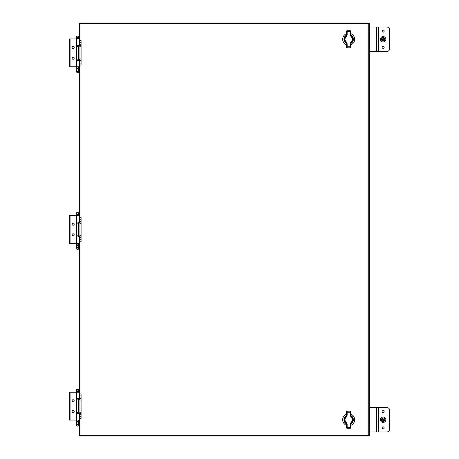 <?xml version="1.0" encoding="UTF-8"?>
<svg xmlns="http://www.w3.org/2000/svg" width="459" height="459" viewBox="0 0 459 459"><rect width="100%" height="100%" fill="white"/><g stroke="black" fill="none" stroke-linecap="round" stroke-linejoin="round"><path stroke-width="0.69" d="M78.816 58.827L78.816 46.864A0.339 0.339 0 0 0 78.478 46.531L78.254 45.401A1.698 1.698 0 0 1 79.946 47.093L79.946 58.597A1.698 1.698 0 0 1 78.254 60.29L78.478 59.159A0.339 0.339 0 0 0 78.816 58.827A0.339 0.339 0 0 1 78.741 59.039L78.741 46.652A0.339 0.339 0 0 1 78.816 46.864M79.791 46.388L79.946 47.093M79.791 59.303L79.946 58.597L79.791 59.303M78.254 46.531L76.699 46.531M76.699 45.401L78.254 45.401M78.254 60.29L76.699 60.29M76.699 59.159L78.254 59.159M79.946 397.999L81.077 397.999L81.077 393.925L79.946 393.925L79.946 418.384L81.077 418.384L81.077 414.311L79.946 414.311M79.946 400.041L81.077 400.041L81.077 398.682L79.946 398.682M81.077 397.999L81.077 398.682M81.077 400.041L81.077 413.628L79.946 413.628L81.077 413.628L81.077 414.311M78.816 412.136L78.816 400.173A0.339 0.339 0 0 0 78.478 399.841L78.254 398.71A1.698 1.698 0 0 1 79.946 400.403L79.946 411.907A1.698 1.698 0 0 1 78.254 413.599L78.478 412.469A0.339 0.339 0 0 0 78.816 412.136A0.339 0.339 0 0 1 78.741 412.348L78.741 399.961A0.339 0.339 0 0 1 78.816 400.173M79.791 399.697L79.946 400.403M79.791 412.612L79.946 411.907M78.254 399.841L76.699 399.841M76.699 398.71L78.254 398.71M78.254 413.599L76.699 413.599M76.699 412.469L78.254 412.469M79.946 221.347L81.077 221.347L81.077 217.268L79.946 217.268L79.946 241.732L81.077 241.732L81.077 237.653L79.946 237.653M79.946 223.384L81.077 223.384L81.077 222.024L79.946 222.024M81.077 221.347L81.077 222.024M79.946 236.976L81.077 236.976L81.077 237.653M81.077 236.976L81.077 235.616L79.946 235.616M81.077 223.384L81.077 235.616M78.816 235.478L78.816 223.522A0.339 0.339 0 0 0 78.478 223.183L78.254 222.053A1.698 1.698 0 0 1 79.946 223.751L79.946 235.249A1.698 1.698 0 0 1 78.254 236.947L78.478 235.817A0.339 0.339 0 0 0 78.816 235.478A0.339 0.339 0 0 1 78.741 235.691L78.741 223.309A0.339 0.339 0 0 1 78.816 223.522M79.791 223.045L79.946 223.751M79.791 235.955L79.946 235.249L79.791 235.955M78.254 223.183L76.699 223.183M76.699 222.053L78.254 222.053M78.254 236.947L76.699 236.947M76.699 235.817L78.254 235.817M76.699 420.071L76.699 392.238L70.066 392.238L70.066 420.071L79.631 420.071L79.631 413.657L76.699 413.657M74.197 411.505A1.084 1.084 0 0 1 72.568 412.446A1.084 1.084 0 0 1 72.568 410.564A1.084 1.084 0 0 1 74.197 411.505M74.197 400.805A1.084 1.084 0 0 1 72.568 401.745A1.084 1.084 0 0 1 72.568 399.864A1.084 1.084 0 0 1 74.197 400.805M76.699 392.238L79.631 392.238L79.631 398.653L76.699 398.653M70.066 420.071L69.412 420.071L69.412 392.238L70.066 392.238M78.741 392.238L78.741 391.59L76.607 391.59L76.607 392.238M77.674 426.141A1.067 0.924 0 0 1 77.674 424.3A1.067 0.924 0 0 1 77.674 426.141M77.674 390.907L78.741 390.907L78.741 389.41L76.607 389.41L76.607 390.907L77.674 390.907M77.674 424.667A0.792 0.689 0 0 1 78.363 425.7A0.792 0.689 0 0 1 76.986 425.7A0.792 0.689 0 0 1 77.674 424.667M78.741 389.41L76.607 389.41M76.699 66.762L76.699 38.929L70.066 38.929L70.066 66.762L79.631 66.762L79.631 60.347L76.699 60.347M74.197 58.195A1.084 1.084 0 0 1 72.568 59.136A1.084 1.084 0 0 1 72.568 57.255A1.084 1.084 0 0 1 74.197 58.195M74.197 47.495A1.084 1.084 0 0 1 72.568 48.436A1.084 1.084 0 0 1 72.568 46.554A1.084 1.084 0 0 1 74.197 47.495M76.699 38.929L79.631 38.929L79.631 45.343L76.699 45.343M70.066 66.762L69.412 66.762L69.412 38.929L70.066 38.929M78.741 38.929L78.741 38.281L76.607 38.281L76.607 38.929M77.674 72.832A1.067 0.924 0 0 1 77.674 70.99A1.067 0.924 0 0 1 77.674 72.832M77.674 37.598L78.741 37.598L78.741 36.1L76.607 36.1L76.607 37.598L77.674 37.598M77.674 71.363A0.792 0.689 0 0 1 78.363 72.39A0.792 0.689 0 0 1 76.986 72.39A0.792 0.689 0 0 1 77.674 71.363M78.741 36.1L76.607 36.1M76.699 243.413L76.699 215.587L70.066 215.587L70.066 243.413L79.631 243.413L79.631 236.999L76.699 236.999M74.197 234.847A1.084 1.084 0 0 1 72.568 235.788A1.084 1.084 0 0 1 72.568 233.906A1.084 1.084 0 0 1 74.197 234.847M74.197 224.153A1.084 1.084 0 0 1 72.568 225.094A1.084 1.084 0 0 1 72.568 223.212A1.084 1.084 0 0 1 74.197 224.153M76.699 215.587L79.631 215.587L79.631 222.001L76.699 222.001M70.066 243.413L69.412 243.413L69.412 215.587L70.066 215.587M78.741 215.587L78.741 214.932L76.607 214.932L76.607 215.587M77.674 249.489A1.067 0.924 0 0 1 77.674 247.642A1.067 0.924 0 0 1 77.674 249.489M77.674 214.255L78.741 214.255L78.741 212.752L76.607 212.752L76.607 214.255L77.674 214.255M77.674 248.015A0.792 0.689 0 0 1 78.363 249.048A0.792 0.689 0 0 1 76.986 249.048A0.792 0.689 0 0 1 77.674 248.015M78.741 212.752L76.607 212.752M346.476 423.909A4.71 4.71 0 0 1 346.476 415.579M350.86 415.579A4.71 4.71 0 0 1 350.86 423.909M346.528 414.144A5.99 5.99 0 0 0 346.528 425.338M350.808 425.338A5.99 5.99 0 0 0 350.808 414.144M350.165 424.248L350.808 424.334L351.422 423.02L350.808 424.334L350.808 427.662L350.165 427.26L347.17 427.26L347.17 424.248L346.528 424.334L346.528 427.662L347.17 427.26L347.17 428.304A0.643 0.643 0 0 1 346.528 427.662A0.643 0.643 0 0 0 347.17 428.304L350.165 428.304L350.165 424.248L351.009 422.481L351.422 423.02C353.447 420.834 353.447 418.648 351.422 416.468L350.808 415.154L350.808 411.826L350.165 412.228L350.165 411.184A0.643 0.643 0 0 1 350.808 411.826A0.643 0.643 0 0 0 350.165 411.184L347.17 411.184L347.17 412.228L346.528 412.084L346.528 415.154L345.92 416.468L346.528 415.154L347.17 415.24L347.17 412.228L350.165 412.228L350.165 415.24L350.808 415.154M347.17 424.248L346.327 422.481L345.92 423.02L346.528 424.334M345.92 423.02C343.894 420.84 343.894 418.654 345.92 416.468L346.327 417.007L347.17 415.24M346.528 411.826A0.643 0.643 0 0 1 347.17 411.184A0.643 0.643 0 0 0 346.528 411.826L346.528 412.084M346.327 422.481C344.566 420.656 344.566 418.832 346.327 417.007M350.165 415.24L351.009 417.007L351.422 416.468M351.009 417.007C352.77 418.832 352.77 420.656 351.009 422.481M350.808 427.662A0.643 0.643 0 0 1 350.165 428.304A0.643 0.643 0 0 0 350.808 427.662M346.476 43.421A4.71 4.71 0 0 1 346.476 35.091M350.86 35.091A4.71 4.71 0 0 1 350.86 43.421M346.528 33.662A5.99 5.99 0 0 0 346.528 44.856M350.808 44.856A5.99 5.99 0 0 0 350.808 33.662M350.165 34.752L351.009 36.519C352.77 38.344 352.77 40.168 351.009 41.993L350.165 43.76L350.808 43.846L351.422 42.532L350.808 43.846L350.808 47.174L350.165 46.772L347.17 46.772L347.17 43.76L346.528 43.846L346.528 47.174L346.528 43.846L345.92 42.532C343.894 40.352 343.894 38.166 345.92 35.98L346.528 34.666L345.92 35.98L346.327 36.519L347.17 34.752L346.528 34.666L346.528 31.338A0.643 0.643 0 0 1 347.17 30.696L350.165 30.696A0.643 0.643 0 0 1 350.808 31.338L350.808 31.338A0.643 0.643 0 0 0 350.165 30.696L350.165 34.752L350.808 34.666L350.808 31.602L346.528 31.602M351.009 36.519L351.422 35.98L350.808 34.666M351.422 35.98C353.447 38.16 353.447 40.346 351.422 42.532L351.009 41.993M350.165 43.76L350.165 47.816A0.643 0.643 0 0 0 350.808 47.174A0.643 0.643 0 0 1 350.165 47.816L347.17 47.816A0.643 0.643 0 0 1 346.528 47.174A0.643 0.643 0 0 0 347.17 47.816L347.17 46.772L346.528 46.916M347.17 43.76L346.327 41.993L345.92 42.532M346.327 41.993C344.566 40.168 344.566 38.344 346.327 36.519M74.14 400.805A1.033 1.033 0 0 1 72.591 401.7A1.033 1.033 0 0 1 72.591 399.909A1.033 1.033 0 0 1 74.14 400.805M74.14 411.505A1.033 1.033 0 0 1 72.591 412.4A1.033 1.033 0 0 1 72.591 410.61A1.033 1.033 0 0 1 74.14 411.505M74.14 47.495A1.033 1.033 0 0 1 72.591 48.39A1.033 1.033 0 0 1 72.591 46.6A1.033 1.033 0 0 1 74.14 47.495M74.14 58.195A1.033 1.033 0 0 1 72.591 59.091A1.033 1.033 0 0 1 72.591 57.3A1.033 1.033 0 0 1 74.14 58.195M74.14 234.847A1.033 1.033 0 0 1 72.591 235.742A1.033 1.033 0 0 1 72.591 233.952A1.033 1.033 0 0 1 74.14 234.847M74.14 224.153A1.033 1.033 0 0 1 72.591 225.048A1.033 1.033 0 0 1 72.591 223.258A1.033 1.033 0 0 1 74.14 224.153M369.386 51.488L376.868 51.488L376.868 27.029L376.868 51.488L386.868 51.488A2.72 2.72 0 0 0 389.588 48.769L389.588 29.743A2.72 2.72 0 0 0 386.868 27.029L369.386 27.029M384.154 31.103A1.021 1.021 0 0 1 382.622 31.987A1.021 1.021 0 0 1 382.622 30.219A1.021 1.021 0 0 1 384.154 31.103M384.154 47.409A1.021 1.021 0 0 1 382.622 48.293A1.021 1.021 0 0 1 382.622 46.525A1.021 1.021 0 0 1 384.154 47.409M369.386 431.971L376.868 431.971L376.868 407.512L376.868 431.971L386.868 431.971A2.72 2.72 0 0 0 389.588 429.257L389.588 410.231A2.72 2.72 0 0 0 386.868 407.512L369.386 407.512M384.154 411.591A1.021 1.021 0 0 1 382.622 412.475A1.021 1.021 0 0 1 382.622 410.707A1.021 1.021 0 0 1 384.154 411.591M384.154 427.897A1.021 1.021 0 0 1 382.622 428.781A1.021 1.021 0 0 1 382.622 427.013A1.021 1.021 0 0 1 384.154 427.897M385.847 419.744A2.72 2.72 0 0 0 381.773 417.392A2.72 2.72 0 0 0 381.773 422.096A2.72 2.72 0 0 0 385.847 419.744M385.847 39.256A2.72 2.72 0 0 0 381.773 36.904A2.72 2.72 0 0 0 381.773 41.608A2.72 2.72 0 0 0 385.847 39.256M383.11 418.981L383.781 419.365L383.781 420.123L383.133 420.519L382.479 420.123L382.479 419.365L383.15 418.981C384.034 419.492 384.034 419.996 383.15 420.501L383.11 420.501C382.227 419.996 382.227 419.492 383.11 418.981M383.11 38.499L383.781 38.877L383.781 39.635L383.133 40.031L382.479 39.635L382.479 38.877L383.15 38.499C384.034 39.004 384.034 39.508 383.15 40.019L383.133 40.031C382.227 39.508 382.227 39.004 383.11 38.499M79.946 44.689L81.077 44.689L81.077 40.616L79.946 40.616L79.946 65.075L81.077 65.075L81.077 61.001L79.946 61.001M79.946 46.732L81.077 46.732L81.077 45.372L79.946 45.372L81.077 45.372L81.077 44.689M79.946 60.318L81.077 60.318L81.077 61.001M81.077 60.318L81.077 58.959L79.946 58.959M81.077 46.732L81.077 58.959M79.751 412.698L79.751 435.396L368.738 435.396L368.738 436.05L79.751 436.05A0.654 0.654 0 0 1 79.097 435.396L79.097 420.071M79.097 392.238L79.097 243.413M79.097 215.587L79.097 66.762M79.097 38.929L79.097 23.604L79.751 23.604L79.751 46.302M79.751 22.95L368.738 22.95A0.654 0.654 0 0 1 369.386 23.604L369.386 435.396A0.654 0.654 0 0 1 368.738 436.05A0.654 0.654 0 0 0 369.386 435.396L368.738 435.396L368.738 23.604L79.751 23.604L79.751 22.95A0.654 0.654 0 0 0 79.097 23.604A0.654 0.654 0 0 1 79.751 22.95M81.077 395.962L79.946 395.962M81.077 416.347L79.946 416.347M81.077 412.268L79.946 412.268M81.077 219.31L79.946 219.31M81.077 239.69L79.946 239.69M76.607 420.071L76.607 421.511L78.741 421.511L78.741 425.223M76.607 421.511L76.607 422.98A1.067 0.924 -0 0 1 78.741 422.98M76.607 66.762L76.607 68.202L78.741 68.202L78.741 71.914M76.607 68.202L76.607 69.67A1.067 0.924 0 0 1 78.741 69.67M76.607 243.413L76.607 244.854L78.741 244.854L78.741 248.566M76.607 244.854L76.607 246.322A1.067 0.924 0 0 1 78.741 246.322M346.528 31.338A0.643 0.643 0 0 1 347.17 30.696L347.17 34.752M378.566 51.488L378.566 27.029M376.191 51.488L376.191 27.029M378.566 431.971L378.566 407.512M376.191 431.971L376.191 407.512M384.871 419.733A1.738 1.738 0 0 1 383.087 421.482A1.738 1.738 0 0 1 381.395 419.715A1.738 1.738 0 0 1 383.139 418.006A1.738 1.738 0 0 1 384.871 419.733C383.116 422.142 382.026 421.867 381.601 418.918C383.231 417.587 384.315 417.862 384.871 419.733M384.871 39.245A1.738 1.738 0 0 1 383.087 40.994A1.738 1.738 0 0 1 381.395 39.233A1.738 1.738 0 0 1 383.139 37.518A1.738 1.738 0 0 1 384.871 39.245C383.116 41.654 382.026 41.385 381.601 38.43C383.231 37.104 384.315 37.374 384.871 39.245M81.077 42.653L79.946 42.653M81.077 63.038L79.946 63.038M79.751 59.389L79.751 222.959M79.751 236.041L79.751 399.611M79.751 436.05L79.751 435.396L79.097 435.396A0.654 0.654 0 0 0 79.751 436.05M369.386 23.604A0.654 0.654 0 0 0 368.738 22.95L368.738 23.604L369.386 23.604M78.741 420.071L78.741 421.511M78.523 391.59L78.523 390.907M76.825 391.59L76.825 390.907M76.607 422.98L76.607 425.223M78.741 66.762L78.741 68.202M78.523 38.281L78.523 37.598M76.825 38.281L76.825 37.598M76.607 69.67L76.607 71.914M78.741 243.413L78.741 244.854M78.523 214.932L78.523 214.255M76.825 214.932L76.825 214.255M76.607 246.322L76.607 248.566"/></g></svg>
